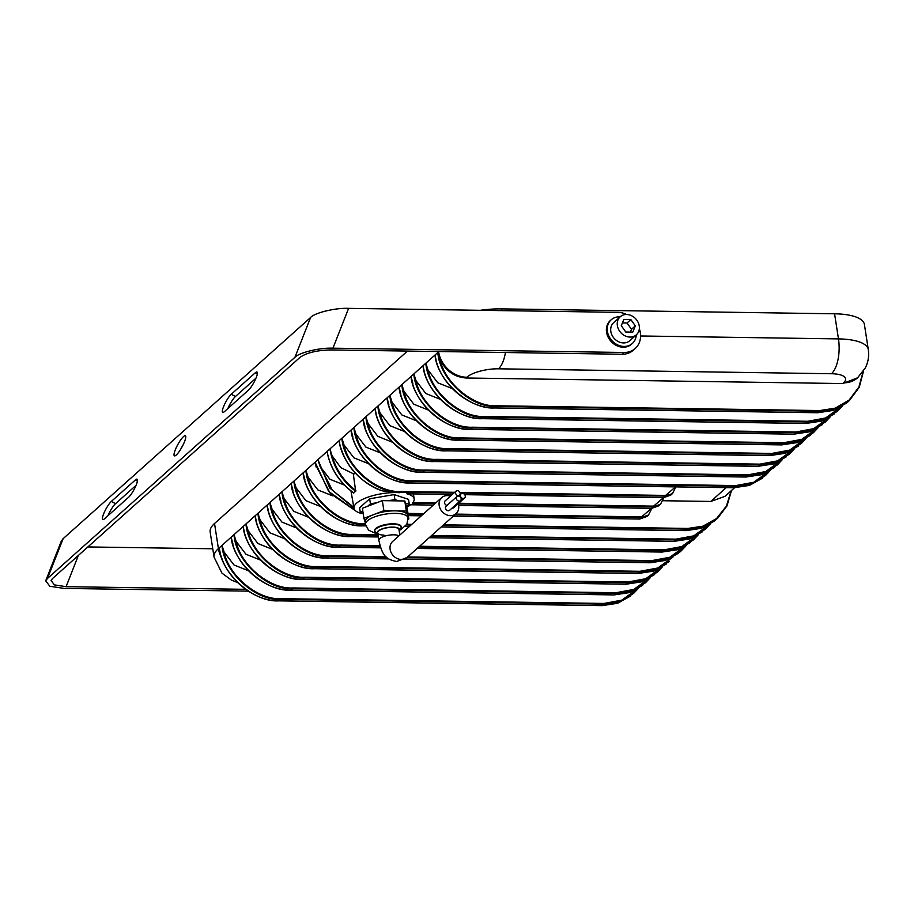 <?xml version="1.0" encoding="UTF-8"?>
<svg xmlns="http://www.w3.org/2000/svg" width="914" height="914" viewBox="0 0 914 914"><rect width="100%" height="100%" fill="white"/><g stroke="black" fill="none" stroke-linecap="round" stroke-linejoin="round"><path stroke-width="1.37" d="M180.823 449.025A11.436 2.422 118.7 0 1 183.12 444.821M176.276 455.012A11.436 2.422 118.7 0 1 174.414 455.835A11.436 2.422 118.7 0 1 176.391 447.334A11.436 2.422 118.7 0 1 183.52 436.572A11.436 2.422 118.7 0 1 185.382 435.75A11.436 2.422 118.7 0 1 183.406 444.25A11.436 2.422 118.7 0 1 176.276 455.012M227.883 408.535A10.762 2.274 118.7 0 1 235.424 396.516L255.977 378.156M107.978 515.702A10.762 2.274 118.7 0 1 115.518 503.683L136.072 485.323M78.376 555.426L66.094 586.674L54.406 584.891L51.047 580.459L52.498 578.551L299.952 357.397C306.624 352.724 316.964 350.233 330.971 349.936L622.034 354.244A21.536 18.086 48.2 0 0 633.276 350.222L635.241 348.474A21.536 18.086 48.2 0 0 639.332 328.72M212.756 548.777L87.87 546.938M66.094 586.674L245.569 589.324M63.146 538.654L47.482 578.471L45.7 580.813L61.364 540.997L63.146 538.654L310.589 317.501C314.656 312.759 335.552 307.732 348.6 308.361L332.936 348.188L623.999 352.484A21.536 18.086 48.2 0 0 635.241 348.474M626.627 314.496A21.536 18.086 48.2 0 0 617.784 312.337L348.6 308.361M231.276 394.254L255.257 372.821A10.762 2.274 118.7 0 1 257.005 372.044A10.762 2.274 118.7 0 1 255.143 380.041A10.762 2.274 118.7 0 1 248.425 390.175L224.444 411.608A10.762 2.274 118.7 0 1 222.696 412.374A10.762 2.274 118.7 0 1 224.558 404.376A10.762 2.274 118.7 0 1 231.276 394.254L235.424 396.516M128.52 497.33L104.539 518.764A10.762 2.274 118.7 0 1 102.791 519.54A10.762 2.274 118.7 0 1 104.653 511.543A10.762 2.274 118.7 0 1 111.371 501.409L135.352 479.976A10.762 2.274 118.7 0 1 137.1 479.21A10.762 2.274 118.7 0 1 135.238 487.208A10.762 2.274 118.7 0 1 128.52 497.33M47.482 578.471L294.925 357.328L310.589 317.501M332.936 348.188C319.9 347.56 298.992 352.587 294.925 357.328M45.7 580.813L49.813 586.251L64.129 588.422L248.242 591.141M620.126 316.85A15.881 13.333 48.2 0 0 611.18 319.786A15.881 13.333 48.2 0 0 607.422 331.416A15.881 13.333 48.2 0 0 617.498 344.829A15.881 13.333 48.2 0 0 632.351 343.47A15.881 13.333 48.2 0 0 636.27 334.912M611.18 319.786L610.312 320.574A15.881 13.333 48.2 0 0 606.553 332.205A15.881 13.333 48.2 0 0 616.63 345.606A15.881 13.333 48.2 0 0 631.471 344.258L632.351 343.47M639.24 325.944A12.111 10.168 48.2 0 0 631.551 315.718A12.111 10.168 48.2 0 0 620.229 316.758A12.111 10.168 48.2 0 0 617.373 325.624A12.111 10.168 48.2 0 0 625.05 335.849A12.111 10.168 48.2 0 0 636.373 334.821A12.111 10.168 48.2 0 0 639.24 325.944M620.229 316.758L613.694 322.596A12.111 10.168 48.2 0 0 610.826 331.474A12.111 10.168 48.2 0 0 618.515 341.699A12.111 10.168 48.2 0 0 629.837 340.659L636.373 334.821M623.828 319.466L621.292 325.681L625.77 332.011L632.785 332.113L635.321 325.887L630.843 319.569L623.828 319.466M630.374 332.079L631.505 329.303L627.027 322.973L622.423 322.905M627.027 322.973L630.843 319.569M631.505 329.303L635.321 325.887M399.829 535.044L398.972 529.549A10.762 3.576 171.2 0 0 392.689 527.298A10.762 3.576 171.2 0 0 377.688 532.839A10.762 3.576 171.2 0 0 383.971 535.09M401.257 526.875A13.459 4.467 171.2 0 0 401.246 526.624A13.459 4.467 171.2 0 0 393.397 523.813A13.459 4.467 171.2 0 0 374.637 530.737A13.459 4.467 171.2 0 0 374.706 530.988M408.17 519.232L408.844 518.981L406.342 511.017L395.111 510.846A21.536 7.152 -8.8 0 1 407.587 514.993A21.536 7.152 -8.8 0 1 407.667 515.347L408.055 517.861A21.536 7.152 -8.8 0 0 395.499 513.36A21.536 7.152 -8.8 0 0 365.497 524.453L365.109 521.94A21.536 7.152 -8.8 0 1 373.906 514.502L363.943 518.318L365.132 522.123M340.111 445.586L339.083 440.742C341.573 461.673 362.218 485.3 382.943 490.967L399.921 492.726A30.436 10.111 171.2 0 0 396.39 492.577A30.436 10.111 171.2 0 0 353.992 508.31A30.436 10.111 171.2 0 0 363.246 513.839M355.272 473.132A30.962 10.283 171.2 0 0 353.352 474.377L355.706 491.321C341.368 480.273 332.776 466.14 329.92 448.934L332.045 455.663C336.044 469.785 343.984 481.404 355.866 490.521M353.535 492.612L355.706 491.321M383.88 510.686L373.906 514.502A21.536 7.152 -8.8 0 1 395.111 510.846L383.88 510.686L382.326 500.644L362.39 508.275L363.943 518.318M376.991 502.689L370.421 503.82L367.725 506.23M408.844 518.981L407.29 508.938L404.788 500.975L382.326 500.644M398.767 500.895L394.905 499.604L388.347 500.735M406.616 506.802L409.312 504.391L405.45 503.111M406.741 507.201A30.436 10.111 171.2 0 0 410.66 504.734L433.362 505.065M435.007 503.591L412.305 503.26A30.436 10.111 171.2 0 0 414.145 498.998A30.436 10.111 171.2 0 0 406.856 493.777L407.575 493.503M409.312 504.391L408.535 499.375L394.128 494.588L369.644 498.804L359.579 507.807L360.356 512.823L363.235 513.782M734.525 487.768L724.905 496.371L710.784 501.443L663.05 500.735M458.668 503.26L653.59 506.139L663.541 497.616M353.867 474.012L340.716 467.568L332.045 455.663M328.126 456.303L327.086 451.459C330.32 468.334 339.231 482.181 353.821 493.012M455.56 514.102L641.594 516.856L651.545 508.333M344.452 485.083L329.897 479.233L320.049 466.38L332.433 490.281L353.809 507.304M353.969 508.184L329.703 487.973L317.935 459.651L320.049 466.38M316.13 467.02L315.102 462.176L328.64 491.378L356.677 511.612M453.995 492.977L400.515 492.189C375.608 494.2 343.378 464.518 341.916 438.217L344.03 444.947C348.817 468.962 377.905 492.886 400.663 491.504L454.761 492.303M365.486 524.35L364.549 524.339C339.631 526.35 307.401 496.668 305.939 470.367L308.064 477.097C312.851 501.112 341.939 525.036 364.686 523.653L365.372 523.665M332.456 495.799L317.901 489.95L308.064 477.097M770.114 470.619L765.395 475.6L751.262 483.849L735.759 486.248L412.511 481.472C387.593 483.483 355.363 453.801 353.901 427.501L356.026 434.23C360.813 458.245 389.901 482.169 412.648 480.787L735.907 485.574L753.684 482.272L768.857 471.361M380.418 452.933L365.874 447.083L356.026 434.23M364.903 426.29L363.064 419.309C365.109 445.084 397.99 474.195 422.851 472.23L746.11 477.005L761.545 474.652L777.391 464.883L763.247 473.132L747.755 475.531L746.018 477.039L422.771 472.264L424.496 470.756C399.589 472.767 367.359 443.084 365.897 416.784L368.022 423.513C372.798 447.529 401.886 471.453 424.644 470.07L747.892 474.857L765.669 471.555L780.842 460.656M392.414 442.216L377.859 436.366L368.022 423.513M376.088 413.436L375.048 408.604C377.105 434.367 409.986 463.478 434.847 461.513L758.094 466.289L773.53 463.935L789.376 454.167L775.243 462.415L759.74 464.815L758.014 466.323L434.756 461.547L436.492 460.039C411.574 462.05 379.344 432.368 377.893 406.067L380.007 412.797C384.794 436.812 413.882 460.736 436.629 459.354L759.888 464.141L777.665 460.839L792.838 449.939M404.399 431.499L389.855 425.65L380.007 412.797M388.884 404.856L387.045 397.887C389.09 423.65 421.971 452.761 446.832 450.796L770.091 455.572L785.526 453.218L801.372 443.45L787.228 451.699L771.736 454.098L769.999 455.606L446.752 450.831L448.477 449.322C423.57 451.333 391.341 421.651 389.878 395.351L392.003 402.08C396.779 426.095 425.867 450.019 448.625 448.648L771.873 453.424L789.65 450.122L804.823 439.223M416.396 420.783L401.84 414.933L392.003 402.08M400.869 394.14L399.03 387.17C401.086 412.934 433.967 442.045 458.828 440.08L782.076 444.855L797.511 442.502L813.357 432.733L799.224 440.982L783.721 443.393L781.996 444.901L458.737 440.114L460.473 438.606C435.555 440.617 403.325 410.934 401.874 384.634L403.988 391.363C408.775 415.379 437.863 439.303 460.61 437.932L783.869 442.707L801.647 439.406L816.819 428.506M428.38 410.066L413.836 404.217L403.988 391.363M412.865 383.423L411.026 376.454C413.071 402.229 445.952 431.328 470.813 429.363L794.072 434.139L809.507 431.796L825.353 422.017L811.209 430.266L795.717 432.676L793.98 434.184L470.733 429.397L472.458 427.889C447.552 429.9 415.322 400.218 413.859 373.917L415.984 380.647C420.76 404.662 449.859 428.586 472.607 427.215L795.854 431.991L813.631 428.689L828.804 417.789M440.377 399.349L425.821 393.511L415.984 380.647M424.05 370.57L423.022 365.737C425.067 391.512 457.948 420.611 482.809 418.646L806.057 423.422L821.492 421.08L837.338 411.3L823.206 419.549L807.702 421.96L805.977 423.468L482.718 418.681L484.454 417.172C459.536 419.183 427.306 389.501 425.855 363.201L427.969 369.93C432.756 393.945 461.844 417.869 484.591 416.498L807.85 421.274L825.628 417.972L840.8 407.073M452.361 388.633L437.817 382.795L427.969 369.93M436.035 359.853L435.007 355.02C437.052 380.795 469.933 409.895 494.794 407.93L818.053 412.705L833.488 410.363L847.438 402.286L849.335 400.583L835.19 408.832L819.698 411.243L817.961 412.751L494.714 407.964L496.439 406.456C471.533 408.467 439.303 378.784 437.84 352.484L439.965 359.213C444.741 383.229 473.84 407.153 496.588 405.782L819.835 410.557L835.213 408.158L849.095 400.092L858.886 387.056L863.204 371.427M842.685 383.56L843.519 382.817A26.917 22.599 -131.8 0 0 857.572 377.802L842.685 383.56L465.969 377.996C454.167 377.048 445.495 370.787 439.965 359.213M304.945 479.873L303.105 472.892C305.162 498.667 338.043 527.766 362.904 525.813L364.686 523.653M292.96 490.589L291.12 483.609C293.166 509.384 326.047 538.483 350.907 536.529L352.553 535.056C327.646 537.066 295.416 507.373 293.954 481.084L296.067 487.802C300.855 511.829 329.943 535.753 352.701 534.37L377.985 534.747M320.471 506.516L305.916 500.666L296.067 487.802M280.964 501.306L279.124 494.325C281.181 520.1 314.062 549.2 338.923 547.246L340.568 545.772C315.65 547.783 283.42 518.089 281.958 491.801L284.083 498.518C288.87 522.545 317.958 546.469 340.705 545.087L380.018 545.669M308.475 517.233L293.92 511.383L284.083 498.518M268.168 509.886L267.139 505.042C269.184 530.817 302.066 559.916 326.926 557.963L328.572 556.489C303.665 558.5 271.435 528.806 269.973 502.517L272.086 509.235C276.873 533.262 305.962 557.186 328.72 555.803L385.937 556.649M296.49 527.949L281.935 522.1L272.086 509.235M256.171 520.603L255.143 515.759C257.2 541.534 290.081 570.633 314.942 568.679L316.587 567.206C291.669 569.216 259.439 539.523 257.977 513.234L260.102 519.952C264.877 543.979 293.977 567.902 316.724 566.52L639.971 571.296L657.76 568.005L672.921 557.106M284.494 538.666L269.938 532.816L260.102 519.952M244.187 531.32L243.158 526.475C245.203 552.25 278.085 581.35 302.945 579.396L304.591 577.922C279.684 579.933 247.454 550.239 245.992 523.939L248.105 530.668C252.892 554.695 281.98 578.619 304.739 577.237L627.987 582.012L645.764 578.711L660.936 567.811M272.509 549.383L257.954 543.533L248.105 530.668M233.001 544.173L231.162 537.192C233.207 562.967 266.1 592.066 290.96 590.113L292.606 588.639C267.688 590.65 235.458 560.956 233.995 534.656L236.12 541.385C240.896 565.412 269.996 589.336 292.743 587.953L615.99 592.729L633.779 589.427L648.94 578.528M260.513 560.088L245.957 554.25L236.12 541.385M220.205 552.742L219.177 547.909C221.222 573.684 254.103 602.783 278.964 600.829L280.609 599.356C255.692 601.366 223.473 571.673 222.011 545.372L224.124 552.102C228.911 576.128 257.999 600.052 280.758 598.67L604.005 603.446L621.783 600.144L636.955 589.244M248.528 570.804L233.973 564.966L224.124 552.102M480.307 310.303A51.15 16.989 -8.8 0 1 501.615 308.886L834.585 313.799A51.15 16.989 -8.8 0 1 864.416 324.493L868.3 349.582A51.15 16.989 -8.8 0 0 838.469 338.9L834.585 313.799M221.976 558.625A26.917 22.599 -131.8 0 1 218.412 548.594A51.15 16.989 -8.8 0 0 214.047 557.094L210.163 532.005A51.15 16.989 -8.8 0 1 214.527 523.505L407.461 351.067M368.433 463.649L353.878 457.8L344.03 444.947M352.907 437.006L351.067 430.026C353.124 455.8 386.005 484.911 410.866 482.946L734.113 487.722L749.549 485.368L765.395 475.6M621.908 354.232L612.529 354.095M278.793 600.818L602.212 605.605L617.658 603.251L633.493 593.483L619.361 601.732L603.857 604.131L280.609 599.356L280.758 598.67M638.212 588.49L633.493 593.483M290.789 590.113L614.208 594.888L629.643 592.535L645.49 582.766L631.346 591.015L615.853 593.414L292.606 588.639L292.743 587.953M650.197 577.774L645.49 582.766L650.208 577.774M302.774 579.396L626.193 584.172L641.639 581.818L657.474 572.05L643.342 580.299L627.838 582.698L304.591 577.922L304.739 577.237M662.193 567.057L657.474 572.05M314.77 568.679L638.189 573.455L653.624 571.101L669.471 561.333L655.327 569.582L639.834 571.981L316.587 567.206L316.724 566.52M404.891 559.117L650.174 562.738L665.621 560.385L679.57 552.307L681.456 550.616L667.323 558.865L651.831 561.265L406.844 557.643M686.174 545.635L681.456 550.616L686.174 545.624M407.598 556.969L651.968 560.579L669.745 557.289L684.917 546.389M417.195 548.4L662.17 552.022L677.605 549.668L693.452 539.9L679.319 548.149L663.815 550.548L418.841 546.926M698.159 534.918L693.452 539.9M419.595 546.252L663.964 549.862L681.741 546.561L696.914 535.661M429.18 537.683L674.155 541.305L689.602 538.952L705.448 529.183L691.304 537.432L675.812 539.831L430.825 536.21M710.155 524.202L705.448 529.183L710.155 524.19M431.579 535.535L675.949 539.146L693.726 535.855L708.898 524.956M731.486 490.487L727.007 505.819L717.433 518.466L703.3 526.715L687.796 529.115L442.822 525.493M441.176 526.967L686.151 530.588L701.586 528.235L715.536 520.157L726.916 506.025L731.52 490.452M443.576 524.819L687.945 528.429L702.969 526.167L716.622 518.466L726.47 505.968L731.131 490.795M863.547 370.901L859.286 387.159L849.335 400.583L859.183 387.399L863.593 370.833M842.057 406.319L837.338 411.3M830.061 417.035L825.353 422.017M818.076 427.752L813.357 432.733L818.076 427.752M806.079 438.469L801.372 443.45L806.091 438.469M794.095 449.185L789.376 454.167L794.095 449.185M782.098 459.902L777.391 464.883M458.565 505.442L651.796 508.298L658.8 505.808L660.502 504.288L653.453 506.824L458.177 503.934M663.85 497.616L660.502 504.288L663.884 497.616M453.161 516.25L639.811 519.015L646.815 516.524L648.517 515.005L641.457 517.541L454.806 514.776M651.853 508.333L648.517 515.005L651.888 508.333M460.05 492.383L665.586 495.422L675.526 486.899M464.7 494.634L663.793 497.582L670.796 495.091L663.621 497.57M670.785 495.091L672.498 493.571L675.869 486.899L672.498 493.571L665.438 496.108L460.268 493.08M394.905 499.604L394.128 494.588M370.421 503.82L369.644 498.804M362.755 510.675L360.356 512.823M406.342 511.017L404.788 500.975M458.245 495.651A2.696 2.262 48.2 0 0 457.468 490.635A2.696 2.262 48.2 0 0 458.245 495.651M459.091 501.089A2.696 2.262 48.2 0 0 458.314 496.062A2.696 2.262 48.2 0 0 459.091 501.089M456.909 496.565L446.009 506.31A2.696 2.262 48.2 0 0 449.597 510.32L460.496 500.586M463.227 498.438A2.696 2.262 48.2 0 0 462.45 493.411A2.696 2.262 48.2 0 0 463.227 498.438M452.019 508.15A2.696 2.262 48.2 0 0 453.732 507.67L464.632 497.936M398.972 529.549A10.762 3.576 171.2 0 0 392.689 527.298A10.762 3.576 171.2 0 0 377.688 532.839L378.853 540.368C382.303 555.049 385.08 559.185 396.687 561.504L407.027 557.494L456.075 513.657A10.762 9.037 48.2 0 0 458.12 503.763M450.465 496.142A10.762 9.037 48.2 0 0 447.346 495.582A10.762 9.037 48.2 0 0 441.725 497.593A10.762 9.037 48.2 0 0 440.205 508.732A10.762 9.037 48.2 0 0 450.453 515.656A10.762 9.037 48.2 0 0 456.075 513.657M456.063 491.138L445.164 500.872A2.696 2.262 48.2 0 0 447.06 505.373M623.999 352.484L622.034 354.244M111.371 501.409L115.518 503.683M135.352 479.976L137.397 481.095M255.257 372.821L257.302 373.94M374.637 530.737L374.717 531.24A13.459 4.467 -8.8 0 1 393.466 524.316A13.459 4.467 -8.8 0 1 401.326 527.127L399.247 531.285M399.144 530.68A11.311 3.759 171.2 0 0 392.906 527.104A11.311 3.759 171.2 0 0 380.658 529.48A11.311 3.759 171.2 0 0 377.87 533.97M421.331 515.816L408.318 515.633L421.377 515.782M453.127 516.284L639.72 519.049L641.594 516.856M423.022 514.308L408.09 514.091M458.577 505.476L651.716 508.333L653.59 506.139M406.856 493.777L452.35 494.451M464.723 494.68L663.701 497.616L665.586 495.422M399.921 492.726L400.663 491.504M710.784 501.443L726.219 487.642M412.899 502.586L435.761 502.917M214.527 523.505L218.412 548.594L438.606 351.799A26.917 22.599 48.2 0 0 466.791 377.254L465.969 377.996M407.975 513.405L423.776 513.634M658.8 505.808L651.636 508.287M843.519 382.817A24.232 8.043 171.2 0 0 831.454 373.735L498.473 368.81A24.232 8.043 171.2 0 0 466.791 377.254M501.615 308.886L501.877 310.623M640.588 335.975L838.469 338.9A26.917 11.562 90.8 0 1 831.454 373.735M505.419 352.518A26.917 11.562 90.8 0 1 498.473 368.81M602.04 605.605L604.005 603.446M614.037 594.888L615.99 592.729M626.021 584.172L627.987 582.012M638.018 573.455L639.971 571.296M650.014 562.738L651.968 560.579M326.755 557.963L388.564 558.877M386.656 557.346L328.572 556.489L328.72 555.803M661.999 552.022L663.964 549.862M338.923 547.246L380.715 547.863L338.923 547.246M380.224 546.355L340.568 545.772L340.705 545.087M673.995 541.305L675.949 539.146M350.736 536.529L378.327 536.929M378.088 535.433L352.553 535.056L352.701 534.37M685.98 530.588L687.945 528.429M411.026 525.024L406.41 524.956M362.732 525.813L365.829 525.858M405.245 526.441L409.381 526.498L405.21 526.475M406.833 524.282L411.78 524.35M819.835 410.557L819.698 411.243L496.439 406.456L496.588 405.782M807.85 421.274L807.702 421.96L484.454 417.172L484.591 416.498M795.854 431.991L795.717 432.676L472.458 427.889L472.607 427.215M783.869 442.707L783.721 443.393L460.473 438.606L460.61 437.932M771.873 453.424L771.736 454.098L448.477 449.322L448.625 448.648M759.888 464.141L759.74 464.815L436.492 460.039L436.629 459.354M747.892 474.857L747.755 475.531L424.496 470.756L424.644 470.07M735.907 485.574L734.033 487.756L410.774 482.98L412.648 480.787M338.751 547.246L338.831 547.28C312.485 547.532 284.62 523.779 279.524 496.782M733.942 487.722L749.48 485.414L762.55 478.113M410.694 482.946L410.774 482.98C384.44 483.232 356.563 459.479 351.479 432.482M745.938 477.005L761.465 474.697L774.535 467.397M422.679 472.23L422.771 472.264C396.425 472.515 368.559 448.763 363.464 421.765M757.923 466.289L773.461 463.981L786.531 456.692M434.676 461.513L434.756 461.547C408.421 461.798 380.544 438.046 375.46 411.049M769.919 455.572L785.446 453.264L798.516 445.975M446.66 450.796L446.752 450.831C420.406 451.082 392.54 427.329 387.445 400.332M781.904 444.855L797.442 442.547L810.512 435.258M458.657 440.08L458.737 440.114C432.402 440.365 404.536 416.613 399.441 389.615M793.9 434.139L809.427 431.831L822.497 424.542M470.641 429.363L470.733 429.397C444.387 429.649 416.521 405.896 411.426 378.899M805.885 423.422L821.423 421.114L834.493 413.825M482.638 418.646L482.718 418.681C456.383 418.932 428.517 395.179 423.422 368.182M817.881 412.705L833.408 410.397L846.478 403.108M494.623 407.93L494.714 407.964C468.368 408.215 440.502 384.463 435.407 357.465M646.815 516.524L639.64 519.003M398.995 535.775A10.762 3.576 171.2 0 0 393.854 534.816A10.762 3.576 171.2 0 0 378.853 540.368M441.725 497.593L392.666 541.431A10.762 9.037 48.2 0 0 391.146 552.57A10.762 9.037 48.2 0 0 401.406 559.494A10.762 9.037 48.2 0 0 407.027 557.494M400.629 529.869L406.867 524.236L408.055 517.861M353.992 508.31L350.976 490.978M353.707 493.034C339.905 482.866 331.165 469.819 327.498 453.915M410.615 504.768L433.327 505.099M382.326 490.829C359.762 482.181 345.481 466.3 339.482 443.199M407.153 493.823L452.316 494.485M214.047 557.094L221.965 573.158L231.425 580.104L237.526 582.526M857.572 377.802L865.215 368.056C868.197 362.287 869.225 356.129 868.3 349.582M630.649 595.997L617.578 603.286L602.132 605.639L278.884 600.864C252.538 601.115 224.673 577.362 219.577 550.354M642.645 585.28L629.575 592.569L614.117 594.923L290.869 590.147C264.523 590.398 236.657 566.646 231.562 539.637M654.63 574.563L641.559 581.852L626.113 584.206L302.865 579.43C276.519 579.682 248.654 555.929 243.558 528.92M666.626 563.847L653.556 571.136L638.098 573.489L314.85 568.714C288.504 568.965 260.639 545.212 255.543 518.204M678.611 553.13L665.541 560.419L650.094 562.773L404.833 559.151M267.539 507.499C272.635 534.496 300.5 558.248 326.846 557.997L388.621 558.911M690.607 542.413L677.537 549.702L662.079 552.056L417.15 548.434M702.592 531.697L689.522 538.997L674.075 541.339L429.146 537.718M291.52 486.065C296.616 513.062 324.481 536.815 350.827 536.564L378.327 536.975M714.588 520.98L701.518 528.281L686.06 530.623L441.131 527.001M303.517 475.349C308.601 502.346 336.466 526.098 362.812 525.847L365.84 525.893M315.501 464.632L330.183 493.343L356.997 511.794M414.145 498.998L413.459 493.914M376.214 533.639L368.582 530.177L365.497 524.453M374.717 531.24L377.962 534.587M459.651 495.148L461.044 493.914"/></g></svg>
